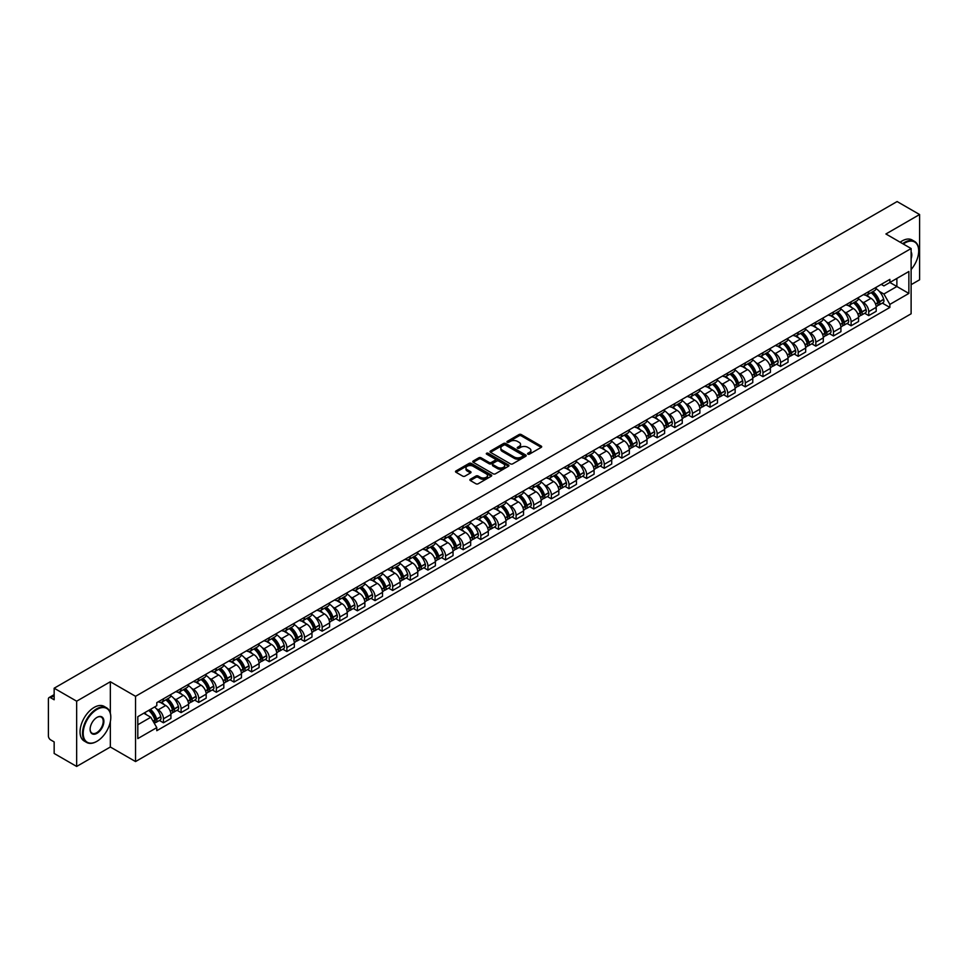 <?xml version="1.0" encoding="UTF-8"?>
<svg xmlns="http://www.w3.org/2000/svg" width="968" height="968" viewBox="0 0 968 968"><rect width="100%" height="100%" fill="white"/><g stroke="black" fill="none" stroke-linecap="round" stroke-linejoin="round"><path stroke-width="1.45" d="M527.887 454.161A1.101 0.629 0 0 0 529.436 454.161L541.221 447.361A1.573 0.907 0 0 0 541.681 446.72A1.573 0.907 0 0 0 541.221 446.079L521.256 434.547A1.573 0.907 0 0 0 519.042 434.547L507.256 441.36A1.101 0.629 0 0 0 508.805 442.255L510.33 441.372A5.022 2.904 0 0 1 517.432 441.372L519.09 442.328A5.022 2.904 0 0 1 520.566 444.385A5.022 2.904 0 0 1 519.09 446.429L517.565 447.313A1.101 0.629 0 0 0 519.126 448.208L520.651 447.325A5.022 2.904 0 0 1 527.741 447.325L529.411 448.293A5.022 2.904 0 0 1 530.887 450.338A5.022 2.904 0 0 1 529.411 452.383L527.887 453.266A1.101 0.629 0 0 0 527.887 454.161L527.887 453.266M470.339 479.257A1.573 0.907 0 0 0 469.879 479.898A1.573 0.907 0 0 0 470.339 480.539L475.941 483.77A1.573 0.907 0 0 0 478.156 483.77L491.248 476.22A1.573 0.907 0 0 0 491.708 475.578A1.573 0.907 0 0 0 491.248 474.937L471.283 463.406A1.573 0.907 0 0 0 469.056 463.406L455.964 470.956A1.573 0.907 0 0 0 455.504 471.597A1.573 0.907 0 0 0 455.964 472.239L462.74 476.147A1.573 0.907 0 0 0 464.955 476.147L470.557 472.916A1.573 0.907 0 0 0 471.017 472.275A1.573 0.907 0 0 0 470.557 471.634L467.205 469.698A4.199 2.42 0 0 1 465.971 467.98A4.199 2.42 0 0 1 468.56 465.741A4.199 2.42 0 0 1 473.134 466.274L486.287 473.86A4.199 2.42 0 0 1 487.509 475.578A4.199 2.42 0 0 1 484.92 477.817A4.199 2.42 0 0 1 480.346 477.284L478.156 476.026A1.573 0.907 0 0 0 475.941 476.026L470.339 479.257L470.339 480.539L475.941 477.333L475.941 476.026M135.544 696.307L110.34 681.75L76.653 701.195L54.16 688.212L897.106 201.55L919.6 214.533L885.914 233.978L911.118 248.534L135.544 696.307L135.544 761.562L911.118 313.789L911.118 248.534M510.439 463.853A1.573 0.907 0 0 0 512.665 463.853L525.745 456.291A1.573 0.907 0 0 0 526.205 455.65A1.573 0.907 0 0 0 525.745 455.008L505.78 443.489A1.573 0.907 0 0 0 503.566 443.489L490.474 451.04A1.573 0.907 0 0 0 490.014 451.681A1.573 0.907 0 0 0 490.474 452.322L510.439 463.853M487.086 454.403A1.101 0.629 0 0 1 488.199 454.561L508.478 466.261L495.41 473.812A1.573 0.907 0 0 1 493.184 473.812L473.219 462.281L478.821 459.074L478.821 457.767L473.219 460.998A1.573 0.907 0 0 0 472.759 461.639A1.573 0.907 0 0 0 473.219 462.281L473.219 460.998M478.821 459.074A1.573 0.907 0 0 1 481.036 459.074L481.036 457.767A1.573 0.907 0 0 0 478.821 457.767M481.036 457.767L489.142 462.438A1.573 0.907 0 0 0 491.357 462.438L495.071 460.296A1.573 0.907 0 0 0 495.531 459.655A1.573 0.907 0 0 0 495.071 459.014L486.638 454.149A1.101 0.629 0 0 1 488.199 453.254L508.502 464.979A1.573 0.907 0 0 1 508.962 465.608A1.573 0.907 0 0 1 508.502 466.249L508.502 464.979M76.653 701.195L76.653 766.45L54.16 753.467L54.16 741.924L50.663 739.891A3.194 1.851 -120 0 1 48.4 735.982L48.4 699.041A3.194 1.851 -120 0 1 49.065 697.577L54.16 694.637M911.118 284.677L919.6 279.788L919.6 214.533M76.653 766.45L110.34 747.006L135.544 761.562M54.16 688.212L54.16 699.767L50.663 697.746A3.194 1.851 -120 0 0 49.065 697.577M868.744 291.598A7.357 4.247 60 0 1 867.219 294.901L874.673 290.594A7.357 4.247 -120 0 0 876.197 287.29M861.653 301.544L863.541 302.621A7.357 4.247 60 0 1 868.744 311.635L876.197 307.328A7.357 4.247 -120 0 0 870.994 298.313L865.658 295.24M876.197 307.328L876.197 311.309L868.744 315.616L864.69 313.281M867.219 294.901A7.357 4.247 60 0 1 863.601 294.562M868.744 311.635L868.744 315.616M851.102 301.774A7.357 4.247 60 0 1 849.589 305.077L857.043 300.77A7.357 4.247 -120 0 0 858.568 297.466M847.06 323.457L851.102 325.793L858.568 321.485L858.568 317.504A7.357 4.247 -120 0 0 853.365 308.502L848.029 305.416M849.589 305.077A7.357 4.247 60 0 1 845.959 304.751M844.023 311.72L845.911 312.809A7.357 4.247 60 0 1 851.102 321.812L851.102 325.793M833.472 311.95A7.357 4.247 60 0 1 831.948 315.253L839.413 310.946A7.357 4.247 -120 0 0 840.938 307.655M829.431 333.633L833.472 335.969L840.938 331.661L840.938 327.68A7.357 4.247 -120 0 0 835.735 318.678L830.399 315.592M831.948 315.253A7.357 4.247 60 0 1 828.33 314.927M826.394 321.896L828.281 322.985A7.357 4.247 60 0 1 833.472 331.988L833.472 335.969M815.842 322.138A7.357 4.247 60 0 1 814.318 325.442L821.784 321.134A7.357 4.247 -120 0 0 823.296 317.831M811.801 343.809L815.842 346.145L823.308 341.837L823.308 337.868A7.357 4.247 -120 0 0 818.105 328.854L812.769 325.78M814.318 325.442A7.357 4.247 60 0 1 810.7 325.103M808.764 332.072L810.639 333.161A7.357 4.247 60 0 1 815.842 342.164L815.842 346.145M798.213 332.314A7.357 4.247 60 0 1 796.688 335.618L804.142 331.31A7.357 4.247 -120 0 0 805.666 328.007M794.171 353.998L798.213 356.333L805.666 352.025L805.666 348.044A7.357 4.247 -120 0 0 800.475 339.042L795.127 335.956M796.688 335.618A7.357 4.247 60 0 1 793.07 335.279M791.134 342.261L793.01 343.35A7.357 4.247 60 0 1 798.213 352.352L798.213 356.333M780.583 342.49A7.357 4.247 60 0 1 779.058 345.794L786.512 341.486A7.357 4.247 -120 0 0 788.037 338.183M776.53 364.174L780.583 366.509L788.037 362.201L788.037 358.221A7.357 4.247 -120 0 0 782.834 349.218L777.498 346.133M779.058 345.794A7.357 4.247 60 0 1 775.441 345.467M773.505 352.437L775.38 353.526A7.357 4.247 60 0 1 780.583 362.528L780.583 366.509M762.941 352.679A7.357 4.247 60 0 1 761.429 355.97L768.882 351.674A7.357 4.247 -120 0 0 770.407 348.371M758.9 374.35L762.941 376.685L770.407 372.377L770.407 368.397A7.357 4.247 -120 0 0 765.204 359.394L759.868 356.309M761.429 355.97A7.357 4.247 60 0 1 757.799 355.643M755.863 362.613L757.75 363.702A7.357 4.247 60 0 1 762.941 372.704L762.941 376.685M745.312 362.855A7.357 4.247 60 0 1 743.787 366.158L751.253 361.851A7.357 4.247 -120 0 0 752.777 358.547M741.27 384.538L745.312 386.873L752.777 382.566L752.777 378.585A7.357 4.247 -120 0 0 747.574 369.57L742.238 366.497M743.787 366.158A7.357 4.247 60 0 1 740.169 365.819M738.233 372.801L740.121 373.878A7.357 4.247 60 0 1 745.312 382.892L745.312 386.873M727.682 373.031A7.357 4.247 60 0 1 726.157 376.334L733.623 372.027A7.357 4.247 -120 0 0 735.148 368.723M723.64 394.714L727.682 397.049L735.148 392.742L735.148 388.761A7.357 4.247 -120 0 0 729.945 379.759L724.609 376.673M726.157 376.334A7.357 4.247 60 0 1 722.539 376.007M720.603 382.977L722.479 384.066A7.357 4.247 60 0 1 727.682 393.069L727.682 397.049M710.052 383.219A7.357 4.247 60 0 1 708.528 386.51L715.993 382.203A7.357 4.247 -120 0 0 717.506 378.911M706.011 404.89L710.052 407.226L717.506 402.918L717.506 398.937A7.357 4.247 -120 0 0 712.315 389.935L706.967 386.849M708.528 386.51A7.357 4.247 60 0 1 704.91 386.184M702.974 393.153L704.849 394.242A7.357 4.247 60 0 1 710.052 403.245L710.052 407.226M692.423 393.395A7.357 4.247 60 0 1 690.898 396.699L698.351 392.391A7.357 4.247 -120 0 0 699.876 389.088M688.369 415.066L692.423 417.414L699.876 413.106L699.876 409.125A7.357 4.247 -120 0 0 694.685 400.111L689.337 397.037M690.898 396.699A7.357 4.247 60 0 1 687.28 396.36M685.344 403.341L687.22 404.418A7.357 4.247 60 0 1 692.423 413.433L692.423 417.414M674.781 403.571A7.357 4.247 60 0 1 673.268 406.875L680.722 402.567A7.357 4.247 -120 0 0 682.246 399.264M670.739 425.254L674.793 427.59L682.246 423.282L682.246 419.301A7.357 4.247 -120 0 0 677.043 410.299L671.707 407.213M673.268 406.875A7.357 4.247 60 0 1 669.65 406.548M667.702 413.517L669.59 414.606A7.357 4.247 60 0 1 674.793 423.609L674.793 427.59M657.151 413.747A7.357 4.247 60 0 1 655.626 417.051L663.092 412.743A7.357 4.247 -120 0 0 664.617 409.452M653.11 435.431L657.151 437.766L664.617 433.458L664.617 429.477A7.357 4.247 -120 0 0 659.414 420.475L654.078 417.389M655.626 417.051A7.357 4.247 60 0 1 652.009 416.724M650.072 423.694L651.96 424.783A7.357 4.247 60 0 1 657.151 433.785L657.151 437.766M639.521 423.936A7.357 4.247 60 0 1 637.997 427.239L645.462 422.931A7.357 4.247 -120 0 0 646.987 419.628M635.48 445.607L639.521 447.942L646.987 443.634L646.987 439.666A7.357 4.247 -120 0 0 641.784 430.651L636.448 427.578M637.997 427.239A7.357 4.247 60 0 1 634.379 426.9M632.443 433.87L634.318 434.959A7.357 4.247 60 0 1 639.521 443.961L639.521 447.942M621.892 434.112A7.357 4.247 60 0 1 620.367 437.415L627.833 433.107A7.357 4.247 -120 0 0 629.345 429.804M617.85 455.795L621.892 458.13L629.345 453.823L629.345 449.842A7.357 4.247 -120 0 0 624.154 440.839L618.818 437.754M620.367 437.415A7.357 4.247 60 0 1 616.749 437.076M614.813 444.058L616.689 445.147A7.357 4.247 60 0 1 621.892 454.149L621.892 458.13M604.262 444.288A7.357 4.247 60 0 1 602.737 447.591L610.191 443.284A7.357 4.247 -120 0 0 611.716 439.98M600.208 465.971L604.262 468.306L611.716 463.999L611.716 460.018A7.357 4.247 -120 0 0 606.525 451.015L601.176 447.93M602.737 447.591A7.357 4.247 60 0 1 599.119 447.264M597.183 454.234L599.059 455.323A7.357 4.247 60 0 1 604.262 464.325L604.262 468.306M586.632 454.476A7.357 4.247 60 0 1 585.108 457.767L592.561 453.472A7.357 4.247 -120 0 0 594.086 450.168M582.579 476.147L586.632 478.482L594.086 474.175L594.086 470.194A7.357 4.247 -120 0 0 588.883 461.191L583.547 458.106M585.108 457.767A7.357 4.247 60 0 1 581.49 457.44M579.542 464.41L581.429 465.499A7.357 4.247 60 0 1 586.632 474.501L586.632 478.482M568.99 464.652A7.357 4.247 60 0 1 567.478 467.955L574.931 463.648A7.357 4.247 -120 0 0 576.456 460.344M564.949 486.335L568.99 488.671L576.456 484.363L576.456 480.382A7.357 4.247 -120 0 0 571.253 471.368L565.917 468.294M567.478 467.955A7.357 4.247 60 0 1 563.848 467.617M561.912 474.598L563.799 475.675A7.357 4.247 60 0 1 568.99 484.69L568.99 488.671M551.361 474.828A7.357 4.247 60 0 1 549.836 478.131L557.302 473.824A7.357 4.247 -120 0 0 558.826 470.521M547.319 496.511L551.361 498.847L558.826 494.539L558.826 490.558A7.357 4.247 -120 0 0 553.623 481.556L548.287 478.47M549.836 478.131A7.357 4.247 60 0 1 546.218 477.805M544.282 484.774L546.17 485.863A7.357 4.247 60 0 1 551.361 494.866L551.361 498.847M533.731 485.016A7.357 4.247 60 0 1 532.206 488.308L539.672 484A7.357 4.247 -120 0 0 541.185 480.709M529.69 506.688L533.731 509.023L541.197 504.715L541.197 500.734A7.357 4.247 -120 0 0 535.994 491.732L530.658 488.646M532.206 488.308A7.357 4.247 60 0 1 528.589 487.981M526.653 494.95L528.528 496.039A7.357 4.247 60 0 1 533.731 505.042L533.731 509.023M516.101 495.192A7.357 4.247 60 0 1 514.577 498.496L522.03 494.188A7.357 4.247 -120 0 0 523.555 490.885M512.06 516.864L516.101 519.211L523.555 514.903L523.555 510.922A7.357 4.247 -120 0 0 518.364 501.908L513.016 498.835M514.577 498.496A7.357 4.247 60 0 1 510.959 498.157M509.023 505.139L510.898 506.216A7.357 4.247 60 0 1 516.101 515.23L516.101 519.211M498.472 505.369A7.357 4.247 60 0 1 496.947 508.672L504.401 504.364A7.357 4.247 -120 0 0 505.925 501.061M494.418 527.052L498.472 529.387L505.925 525.079L505.925 521.099A7.357 4.247 -120 0 0 500.722 512.096L495.386 509.011M496.947 508.672A7.357 4.247 60 0 1 493.329 508.345M491.393 515.315L493.269 516.404A7.357 4.247 60 0 1 498.472 525.406L498.472 529.387M480.83 515.545A7.357 4.247 60 0 1 479.317 518.848L486.771 514.54A7.357 4.247 -120 0 0 488.296 511.249M476.788 537.228L480.83 539.563L488.296 535.256L488.296 531.275A7.357 4.247 -120 0 0 483.092 522.272L477.756 519.187M479.317 518.848A7.357 4.247 60 0 1 475.687 518.521M473.751 525.491L475.639 526.58A7.357 4.247 60 0 1 480.83 535.582L480.83 539.563M463.2 525.733A7.357 4.247 60 0 1 461.675 529.036L469.141 524.729A7.357 4.247 -120 0 0 470.666 521.425M459.159 547.404L463.2 549.739L470.666 545.432L470.666 541.451A7.357 4.247 -120 0 0 465.463 532.448L460.127 529.375M461.675 529.036A7.357 4.247 60 0 1 458.058 528.697M456.122 535.667L458.009 536.756A7.357 4.247 60 0 1 463.2 545.758L463.2 549.739M445.57 535.909A7.357 4.247 60 0 1 444.046 539.212L451.511 534.905A7.357 4.247 -120 0 0 453.036 531.601M441.529 557.592L445.57 559.928L453.036 555.62L453.036 551.639A7.357 4.247 -120 0 0 447.833 542.637L442.497 539.551M444.046 539.212A7.357 4.247 60 0 1 440.428 538.874M438.492 545.855L440.367 546.944A7.357 4.247 60 0 1 445.57 555.947L445.57 559.928M427.941 546.085A7.357 4.247 60 0 1 426.416 549.388L433.882 545.081A7.357 4.247 -120 0 0 435.394 541.778M423.899 567.768L427.941 570.104L435.394 565.796L435.394 561.815A7.357 4.247 -120 0 0 430.203 552.813L424.855 549.727M426.416 549.388A7.357 4.247 60 0 1 422.798 549.062M420.862 556.031L422.738 557.12A7.357 4.247 60 0 1 427.941 566.123L427.941 570.104M410.311 556.273A7.357 4.247 60 0 1 408.786 559.564L416.24 555.269A7.357 4.247 -120 0 0 417.765 551.966M406.257 577.944L410.311 580.28L417.765 575.972L417.765 571.991A7.357 4.247 -120 0 0 412.574 562.989L407.226 559.903M408.786 559.564A7.357 4.247 60 0 1 405.168 559.238M403.233 566.207L405.108 567.296A7.357 4.247 60 0 1 410.311 576.299L410.311 580.28M392.669 566.449A7.357 4.247 60 0 1 391.157 569.753L398.61 565.445A7.357 4.247 -120 0 0 400.135 562.142M388.628 588.133L392.681 590.468L400.135 586.16L400.135 582.179A7.357 4.247 -120 0 0 394.932 573.165L389.596 570.091M391.157 569.753A7.357 4.247 60 0 1 387.539 569.414M385.591 576.396L387.478 577.472A7.357 4.247 60 0 1 392.681 586.487L392.681 590.468M375.039 576.625A7.357 4.247 60 0 1 373.515 579.929L380.981 575.621A7.357 4.247 -120 0 0 382.505 572.318M370.998 598.309L375.039 600.644L382.505 596.336L382.505 592.356A7.357 4.247 -120 0 0 377.302 583.353L371.966 580.268M373.515 579.929A7.357 4.247 60 0 1 369.897 579.602M367.961 586.572L369.849 587.661A7.357 4.247 60 0 1 375.039 596.663L375.039 600.644M357.41 586.814A7.357 4.247 60 0 1 355.885 590.105L363.351 585.797A7.357 4.247 -120 0 0 364.875 582.506M353.368 608.485L357.41 610.82L364.875 606.512L364.875 602.532A7.357 4.247 -120 0 0 359.673 593.529L354.336 590.444M355.885 590.105A7.357 4.247 60 0 1 352.267 589.778M350.331 596.748L352.207 597.837A7.357 4.247 60 0 1 357.41 606.839L357.41 610.82M339.78 596.99A7.357 4.247 60 0 1 338.255 600.293L345.721 595.986A7.357 4.247 -120 0 0 347.234 592.682M335.739 618.661L339.78 621.008L347.234 616.701L347.234 612.72A7.357 4.247 -120 0 0 342.043 603.705L336.707 600.632M338.255 600.293A7.357 4.247 60 0 1 334.638 599.954M332.702 606.936L334.577 608.013A7.357 4.247 60 0 1 339.78 617.027L339.78 621.008M322.15 607.166A7.357 4.247 60 0 1 320.626 610.469L328.079 606.162A7.357 4.247 -120 0 0 329.604 602.858M318.097 628.849L322.15 631.184L329.604 626.877L329.604 622.896A7.357 4.247 -120 0 0 324.413 613.894L319.065 610.808M320.626 610.469A7.357 4.247 60 0 1 317.008 610.142M315.072 617.112L316.947 618.201A7.357 4.247 60 0 1 322.15 627.203L322.15 631.184M304.521 617.342A7.357 4.247 60 0 1 302.996 620.645L310.45 616.338A7.357 4.247 -120 0 0 311.974 613.046M300.467 639.025L304.521 641.36L311.974 637.053L311.974 633.072A7.357 4.247 -120 0 0 306.771 624.07L301.435 620.984M302.996 620.645A7.357 4.247 60 0 1 299.378 620.319M297.43 627.288L299.318 628.377A7.357 4.247 60 0 1 304.521 637.38L304.521 641.36M286.879 627.53A7.357 4.247 60 0 1 285.366 630.833L292.82 626.526A7.357 4.247 -120 0 0 294.345 623.223M282.837 649.201L286.879 651.537L294.345 647.229L294.345 643.248A7.357 4.247 -120 0 0 289.142 634.246L283.805 631.16M285.366 630.833A7.357 4.247 60 0 1 281.736 630.495M279.8 637.464L281.688 638.553A7.357 4.247 60 0 1 286.879 647.556L286.879 651.537M269.249 637.706A7.357 4.247 60 0 1 267.725 641.01L275.19 636.702A7.357 4.247 -120 0 0 276.715 633.399M265.208 659.389L269.249 661.725L276.715 657.417L276.715 653.436A7.357 4.247 -120 0 0 271.512 644.434L266.176 641.348M267.725 641.01A7.357 4.247 60 0 1 264.107 640.671M262.171 647.653L264.058 648.729A7.357 4.247 60 0 1 269.249 657.744L269.249 661.725M251.619 647.882A7.357 4.247 60 0 1 250.095 651.186L257.561 646.878A7.357 4.247 -120 0 0 259.073 643.575M247.578 669.566L251.619 671.901L259.085 667.593L259.085 663.612A7.357 4.247 -120 0 0 253.882 654.61L248.546 651.524M250.095 651.186A7.357 4.247 60 0 1 246.477 650.859M244.541 657.829L246.417 658.918A7.357 4.247 60 0 1 251.619 667.92L251.619 671.901M233.99 658.071A7.357 4.247 60 0 1 232.465 661.362L239.919 657.066A7.357 4.247 -120 0 0 241.443 653.763M229.948 679.742L233.99 682.077L241.443 677.769L241.443 673.788A7.357 4.247 -120 0 0 236.252 664.786L230.904 661.701M232.465 661.362A7.357 4.247 60 0 1 228.847 661.035M226.911 668.005L228.787 669.094A7.357 4.247 60 0 1 233.99 678.096L233.99 682.077M216.36 668.247A7.357 4.247 60 0 1 214.835 671.55L222.289 667.242A7.357 4.247 -120 0 0 223.814 663.939M212.307 689.93L216.36 692.265L223.814 687.958L223.814 683.977A7.357 4.247 -120 0 0 218.611 674.962L213.275 671.889M214.835 671.55A7.357 4.247 60 0 1 211.218 671.211M209.282 678.193L211.157 679.27A7.357 4.247 60 0 1 216.36 688.284L216.36 692.265M198.718 678.423A7.357 4.247 60 0 1 197.206 681.726L204.659 677.418A7.357 4.247 -120 0 0 206.184 674.115M194.677 700.106L198.718 702.441L206.184 698.134L206.184 694.153A7.357 4.247 -120 0 0 200.981 685.15L195.645 682.065M197.206 681.726A7.357 4.247 60 0 1 193.576 681.399M191.64 688.369L193.527 689.458A7.357 4.247 60 0 1 198.718 698.46L198.718 702.441M181.089 688.611A7.357 4.247 60 0 1 179.564 691.902L187.03 687.595A7.357 4.247 -120 0 0 188.554 684.303M177.047 710.282L181.089 712.617L188.554 708.31L188.554 704.329A7.357 4.247 -120 0 0 183.351 695.326L178.015 692.241M179.564 691.902A7.357 4.247 60 0 1 175.946 691.575M174.01 698.545L175.898 699.634A7.357 4.247 60 0 1 181.089 708.636L181.089 712.617M163.459 698.787A7.357 4.247 60 0 1 161.934 702.09L169.4 697.783A7.357 4.247 -120 0 0 170.925 694.48M159.417 720.458L163.459 722.793L170.925 718.498L170.925 714.517A7.357 4.247 -120 0 0 165.722 705.503L160.386 702.429M161.934 702.09A7.357 4.247 60 0 1 158.316 701.752M156.38 708.733L158.256 709.81A7.357 4.247 60 0 1 163.459 718.825L163.459 722.793M881.231 284.386L883.881 285.923L908.867 271.5L896.876 278.421L896.876 286.504L883.881 294.006L879.295 291.356M137.807 724.754L150.802 717.252L156.792 727.634L137.807 738.596L137.807 716.671L156.792 705.708L156.792 702.635L889.87 279.389L889.87 282.462L908.867 293.425L889.87 304.388L883.881 294.006M908.867 271.5L908.867 293.425M156.792 727.634L156.792 730.695L889.87 307.449L889.87 304.388M110.34 681.75L110.34 713.162M110.34 721.692L110.34 747.006M150.802 717.252L143.796 713.21M882.32 303.093L889.87 307.449M528.322 454.319L529.411 453.689A5.022 2.904 0 0 0 530.887 451.645L530.887 450.338M520.566 444.385L520.566 445.691A5.022 2.904 0 0 1 519.09 447.736L518.001 448.365M541.209 447.373L521.256 435.854A1.573 0.907 0 0 0 519.042 435.854L507.692 442.4M525.745 455.008L525.745 456.291L505.78 444.784A1.573 0.907 0 0 0 503.566 444.784L490.486 452.334M522.974 456.097A1.101 0.629 0 0 0 522.974 455.202L505.453 445.086A1.101 0.629 0 0 0 503.892 445.086L502.283 446.018A5.022 2.904 0 0 0 500.819 448.063A5.022 2.904 0 0 0 502.283 450.108L514.262 457.029A5.022 2.904 0 0 0 521.365 457.029L522.974 456.097L522.974 457.404A1.101 0.629 0 0 0 523.301 456.956L523.301 455.65M500.819 448.063L500.819 449.37A5.022 2.904 0 0 0 502.283 451.415L502.283 450.108M522.974 457.404L521.365 458.336A5.022 2.904 0 0 1 514.262 458.336L502.283 451.415M481.036 459.074L489.142 463.745A1.573 0.907 0 0 0 491.357 463.745L495.071 461.603A1.573 0.907 0 0 0 495.531 460.962L495.531 459.655M497.54 467.29A4.199 2.42 0 0 0 502.114 467.822A4.199 2.42 0 0 0 504.703 465.584A4.199 2.42 0 0 0 503.481 463.866L498.847 461.191A1.573 0.907 0 0 0 496.632 461.191L492.906 463.345A1.573 0.907 0 0 0 492.446 463.974A1.573 0.907 0 0 0 492.906 464.616L497.54 467.29L497.54 468.597A4.199 2.42 0 0 0 502.114 469.129A4.199 2.42 0 0 0 504.703 466.891L504.703 465.584M492.446 463.974L492.446 465.281A1.573 0.907 0 0 0 492.906 465.923L492.906 464.616M497.54 468.597L492.906 465.923M487.509 475.578L487.509 476.873A4.199 2.42 0 0 1 484.92 479.112A4.199 2.42 0 0 1 480.346 478.591L478.156 477.333A1.573 0.907 0 0 0 475.941 477.333M465.971 467.98L465.971 469.286A4.199 2.42 0 0 0 467.205 471.005L467.205 469.698M470.533 472.928L467.205 471.005M491.224 476.232L471.283 464.713A1.573 0.907 0 0 0 469.056 464.713L455.988 472.251L455.964 470.956M871.515 292.421A10.067 5.808 60 0 1 871.563 292.445A10.067 5.808 60 0 1 878.194 301.484L878.254 301.689A1.96 1.125 60 0 1 877.94 303.226A1.96 1.125 60 0 1 877.891 303.25M871.079 292.675A12.148 7.018 60 0 1 877.746 302.694L877.807 302.899A4.041 2.335 60 0 1 877.165 306.07L876.173 306.65M877.855 305.174A4.041 2.335 -120 0 0 878.98 305.029A4.041 2.335 -120 0 0 879.622 301.859L879.561 301.653A12.148 7.018 -120 0 0 872.882 291.622M876.04 288.585A12.148 7.018 60 0 1 883.687 299.269L883.748 299.475A4.041 2.335 60 0 1 883.106 302.645L878.98 305.029M866.929 295.034A12.148 7.018 60 0 1 869.47 297.43M875.375 297.454L876.923 298.35M853.885 302.597A10.067 5.808 60 0 1 853.933 302.621A10.067 5.808 60 0 1 860.564 311.66L860.612 311.865A1.96 1.125 60 0 1 860.31 313.402A1.96 1.125 60 0 1 860.262 313.426M853.437 302.851A12.148 7.018 60 0 1 860.116 312.87L860.177 313.087A4.041 2.335 60 0 1 859.536 316.246L858.531 316.826M860.225 315.362A4.041 2.335 -120 0 0 861.351 315.205A4.041 2.335 -120 0 0 861.98 312.035L861.931 311.829A12.148 7.018 -120 0 0 855.252 301.81M858.41 298.761A12.148 7.018 60 0 1 866.045 309.445L866.106 309.651A4.041 2.335 60 0 1 865.477 312.821L861.351 315.205M849.299 305.222A12.148 7.018 60 0 1 851.84 307.618M857.745 307.63L859.294 308.526M836.255 312.773A10.067 5.808 60 0 1 836.304 312.809A10.067 5.808 60 0 1 842.922 321.836L842.983 322.054A1.96 1.125 60 0 1 842.68 323.59A1.96 1.125 60 0 1 842.632 323.614M835.808 313.027A12.148 7.018 60 0 1 842.487 323.058L842.547 323.264A4.041 2.335 60 0 1 841.906 326.434L840.902 327.015M842.596 325.538A4.041 2.335 -120 0 0 843.721 325.381A4.041 2.335 -120 0 0 844.35 322.223L844.29 322.005A12.148 7.018 -120 0 0 837.622 311.986M840.781 308.937A12.148 7.018 60 0 1 848.416 319.621L848.476 319.839A4.041 2.335 60 0 1 847.835 323.01L843.721 325.381M831.669 315.399A12.148 7.018 60 0 1 834.198 317.794M840.103 317.806L841.652 318.702M818.613 322.961A10.067 5.808 60 0 1 818.674 322.985A10.067 5.808 60 0 1 825.293 332.024L825.353 332.23A1.96 1.125 60 0 1 825.038 333.766A1.96 1.125 60 0 1 825.002 333.791M818.178 323.215A12.148 7.018 60 0 1 824.857 333.234L824.918 333.44A4.041 2.335 60 0 1 824.276 336.61L823.272 337.191M824.966 335.714A4.041 2.335 -120 0 0 826.079 335.569A4.041 2.335 -120 0 0 826.72 332.399L826.66 332.193A12.148 7.018 -120 0 0 819.981 322.162M823.151 319.125A12.148 7.018 60 0 1 830.786 329.81L830.846 330.015A4.041 2.335 60 0 1 830.205 333.186L826.079 335.569M814.04 325.575A12.148 7.018 60 0 1 816.568 327.971M822.473 327.995L824.022 328.878M800.984 333.137A10.067 5.808 60 0 1 801.032 333.161A10.067 5.808 60 0 1 807.663 342.2L807.723 342.406A1.96 1.125 60 0 1 807.409 343.942A1.96 1.125 60 0 1 807.372 343.967M800.548 333.391A12.148 7.018 60 0 1 807.215 343.41L807.276 343.616A4.041 2.335 60 0 1 806.646 346.786L805.642 347.367M807.336 345.903A4.041 2.335 -120 0 0 808.449 345.745A4.041 2.335 -120 0 0 809.091 342.575L809.03 342.369A12.148 7.018 -120 0 0 802.351 332.351M805.521 329.301A12.148 7.018 60 0 1 813.156 339.986L813.217 340.191A4.041 2.335 60 0 1 812.575 343.362L808.449 345.745M796.398 335.763A12.148 7.018 60 0 1 798.939 338.147M804.844 338.171L806.392 339.066M783.354 343.313A10.067 5.808 60 0 1 783.402 343.35A10.067 5.808 60 0 1 790.033 352.376L790.094 352.594A1.96 1.125 60 0 1 789.779 354.131A1.96 1.125 60 0 1 789.731 354.155M782.918 343.567A12.148 7.018 60 0 1 789.585 353.586L789.646 353.804A4.041 2.335 60 0 1 789.017 356.974L788.012 357.555M789.707 356.079A4.041 2.335 -120 0 0 790.82 355.921A4.041 2.335 -120 0 0 791.461 352.751L791.4 352.546A12.148 7.018 -120 0 0 784.721 342.527M787.891 339.478A12.148 7.018 60 0 1 795.527 350.162L795.587 350.38A4.041 2.335 60 0 1 794.946 353.55L790.82 355.921M778.768 345.939A12.148 7.018 60 0 1 781.309 348.335M787.214 348.347L788.763 349.242M911.118 269.527A19.505 11.253 120 0 0 918.692 250.942A19.505 11.253 120 0 0 904.911 242.98A19.505 11.253 120 0 0 903.301 244.009M902.66 243.646A19.977 11.531 -60 0 1 904.572 242.399A19.977 11.531 -60 0 1 914.554 241.407A19.977 11.531 -60 0 1 918.692 250.555A19.977 11.531 -60 0 1 918.692 250.748M911.118 251.874A9.753 5.627 -60 0 1 911.118 258.758M900.18 242.206A19.977 11.531 -60 0 1 902.079 240.959A19.977 11.531 -60 0 1 912.074 239.967L914.554 241.407M96.667 741.464L97.006 741.27A19.505 11.253 120 0 0 110.788 717.385A19.505 11.253 120 0 0 97.006 709.423A19.505 11.253 120 0 0 83.212 733.308A19.505 11.253 120 0 0 97.006 741.27L96.667 741.464A19.977 11.531 -60 0 1 86.672 742.456A19.977 11.531 -60 0 1 83.611 726.436A19.977 11.531 -60 0 1 96.667 708.83A19.977 11.531 -60 0 1 106.649 707.85A19.977 11.531 -60 0 1 110.788 716.998A19.977 11.531 -60 0 1 110.788 717.191M97.006 717.385L97.006 717.385A9.753 5.627 -60 0 1 103.891 721.366A9.753 5.627 -60 0 1 97.006 733.308A9.753 5.627 -60 0 1 90.109 729.327A9.753 5.627 -60 0 1 97.006 717.385L97.006 717.385M90.109 729.122A9.269 5.348 120 0 0 92.02 733.175A9.269 5.348 120 0 0 96.667 732.715A9.269 5.348 120 0 0 102.717 724.548A9.269 5.348 120 0 0 101.301 717.119A9.269 5.348 120 0 0 96.824 717.482M86.672 742.456L84.18 741.016A19.977 11.531 -60 0 1 81.118 725.008A19.977 11.531 -60 0 1 94.174 707.402A19.977 11.531 -60 0 1 104.169 706.41L106.649 707.85M765.724 353.489A10.067 5.808 60 0 1 765.773 353.526A10.067 5.808 60 0 1 772.404 362.564L772.452 362.77A1.96 1.125 60 0 1 772.149 364.307A1.96 1.125 60 0 1 772.101 364.331M765.277 353.744A12.148 7.018 60 0 1 771.956 363.774L772.016 363.98A4.041 2.335 60 0 1 771.375 367.15L770.371 367.731M772.065 366.255A4.041 2.335 -120 0 0 773.19 366.11A4.041 2.335 -120 0 0 773.819 362.939L773.771 362.734A12.148 7.018 -120 0 0 767.092 352.703M770.25 349.654A12.148 7.018 60 0 1 777.897 360.35L777.945 360.556A4.041 2.335 60 0 1 777.316 363.726L773.19 366.11M761.138 356.115A12.148 7.018 60 0 1 763.679 358.511M769.584 358.523L771.133 359.418M748.095 363.678A10.067 5.808 60 0 1 748.143 363.702A10.067 5.808 60 0 1 754.762 372.74L754.822 372.946A1.96 1.125 60 0 1 754.52 374.483A1.96 1.125 60 0 1 754.471 374.507M747.647 363.932A12.148 7.018 60 0 1 754.326 373.95L754.387 374.156A4.041 2.335 60 0 1 753.745 377.326L752.741 377.907M754.435 376.431A4.041 2.335 -120 0 0 755.56 376.286A4.041 2.335 -120 0 0 756.19 373.116L756.129 372.91A12.148 7.018 -120 0 0 749.462 362.879M752.62 359.842A12.148 7.018 60 0 1 760.255 370.526L760.316 370.732A4.041 2.335 60 0 1 759.686 373.902L755.56 376.286M743.509 366.291A12.148 7.018 60 0 1 746.038 368.687M751.955 368.711L753.503 369.607M730.453 373.854A10.067 5.808 60 0 1 730.513 373.878A10.067 5.808 60 0 1 737.132 382.917L737.192 383.122A1.96 1.125 60 0 1 736.89 384.671A1.96 1.125 60 0 1 736.842 384.683M730.017 374.108A12.148 7.018 60 0 1 736.696 384.127L736.757 384.344A4.041 2.335 60 0 1 736.116 387.515L735.111 388.083M736.805 386.619A4.041 2.335 -120 0 0 737.918 386.462A4.041 2.335 -120 0 0 738.56 383.292L738.499 383.086A12.148 7.018 -120 0 0 731.82 373.067M734.99 370.018A12.148 7.018 60 0 1 742.625 380.702L742.686 380.92A4.041 2.335 60 0 1 742.045 384.078L737.918 386.462M725.879 376.479A12.148 7.018 60 0 1 728.408 378.875M734.313 378.887L735.861 379.783M712.823 384.03A10.067 5.808 60 0 1 712.871 384.066A10.067 5.808 60 0 1 719.502 393.105L719.563 393.31A1.96 1.125 60 0 1 719.248 394.847A1.96 1.125 60 0 1 719.212 394.871M712.387 384.284A12.148 7.018 60 0 1 719.067 394.315L719.115 394.521A4.041 2.335 60 0 1 718.486 397.691L717.482 398.271M719.176 396.795A4.041 2.335 -120 0 0 720.289 396.65A4.041 2.335 -120 0 0 720.93 393.48L720.87 393.262A12.148 7.018 -120 0 0 714.19 383.243M717.361 380.194A12.148 7.018 60 0 1 724.996 390.89L725.056 391.096A4.041 2.335 60 0 1 724.415 394.266L720.289 396.65M708.237 386.656A12.148 7.018 60 0 1 710.778 389.051M716.683 389.063L718.232 389.959M695.193 394.218A10.067 5.808 60 0 1 695.242 394.242A10.067 5.808 60 0 1 701.873 403.281L701.933 403.487A1.96 1.125 60 0 1 701.619 405.023A1.96 1.125 60 0 1 701.582 405.048M694.758 394.472A12.148 7.018 60 0 1 701.425 404.491L701.485 404.697A4.041 2.335 60 0 1 700.856 407.867L699.852 408.448M701.546 406.971A4.041 2.335 -120 0 0 702.659 406.826A4.041 2.335 -120 0 0 703.3 403.656L703.24 403.45A12.148 7.018 -120 0 0 696.561 393.419M699.731 390.382A12.148 7.018 60 0 1 707.366 401.067L707.426 401.272A4.041 2.335 60 0 1 706.785 404.442L702.659 406.826M690.607 396.832A12.148 7.018 60 0 1 693.149 399.227M699.053 399.252L700.602 400.147M677.564 404.394A10.067 5.808 60 0 1 677.612 404.418A10.067 5.808 60 0 1 684.243 413.457L684.303 413.663A1.96 1.125 60 0 1 683.989 415.199A1.96 1.125 60 0 1 683.94 415.224M677.116 404.648A12.148 7.018 60 0 1 683.795 414.667L683.856 414.885A4.041 2.335 60 0 1 683.214 418.043L682.21 418.624M683.904 417.16A4.041 2.335 -120 0 0 685.029 417.002A4.041 2.335 -120 0 0 685.671 413.832L685.61 413.626A12.148 7.018 -120 0 0 678.931 403.608M682.089 400.558A12.148 7.018 60 0 1 689.736 411.243L689.785 411.448A4.041 2.335 60 0 1 689.155 414.619L685.029 417.002M672.978 407.02A12.148 7.018 60 0 1 675.519 409.416M681.424 409.428L682.972 410.323M659.934 414.57A10.067 5.808 60 0 1 659.982 414.606A10.067 5.808 60 0 1 666.601 423.633L666.662 423.851A1.96 1.125 60 0 1 666.359 425.388A1.96 1.125 60 0 1 666.311 425.412M659.486 414.824A12.148 7.018 60 0 1 666.165 424.855L666.226 425.061A4.041 2.335 60 0 1 665.585 428.231L664.58 428.812M666.274 427.336A4.041 2.335 -120 0 0 667.4 427.178A4.041 2.335 -120 0 0 668.029 424.02L667.968 423.803A12.148 7.018 -120 0 0 661.301 413.784M664.459 410.734A12.148 7.018 60 0 1 672.095 421.419L672.155 421.637A4.041 2.335 60 0 1 671.526 424.807L667.4 427.178M655.348 417.196A12.148 7.018 60 0 1 657.877 419.592M663.794 419.604L665.343 420.499M642.292 424.758A10.067 5.808 60 0 1 642.353 424.783A10.067 5.808 60 0 1 648.971 433.821L649.032 434.027A1.96 1.125 60 0 1 648.729 435.564A1.96 1.125 60 0 1 648.681 435.588M641.857 425.012A12.148 7.018 60 0 1 648.536 435.031L648.596 435.237A4.041 2.335 60 0 1 647.955 438.407L646.951 438.988M648.645 437.512A4.041 2.335 -120 0 0 649.758 437.367A4.041 2.335 -120 0 0 650.399 434.196L650.339 433.991A12.148 7.018 -120 0 0 643.672 423.96M646.83 420.923A12.148 7.018 60 0 1 654.465 431.607L654.525 431.813A4.041 2.335 60 0 1 653.884 434.983L649.758 437.367M637.718 427.372A12.148 7.018 60 0 1 640.247 429.768M646.152 429.792L647.701 430.675M624.663 434.934A10.067 5.808 60 0 1 624.711 434.959A10.067 5.808 60 0 1 631.342 443.997L631.402 444.203A1.96 1.125 60 0 1 631.088 445.74A1.96 1.125 60 0 1 631.051 445.764M624.227 435.189A12.148 7.018 60 0 1 630.906 445.207L630.967 445.413A4.041 2.335 60 0 1 630.325 448.583L629.321 449.164M631.015 447.7A4.041 2.335 -120 0 0 632.128 447.543A4.041 2.335 -120 0 0 632.769 444.373L632.709 444.167A12.148 7.018 -120 0 0 626.03 434.148M629.2 431.099A12.148 7.018 60 0 1 636.835 441.783L636.896 441.989A4.041 2.335 60 0 1 636.254 445.159L632.128 447.543M620.077 437.56A12.148 7.018 60 0 1 622.618 439.944M628.522 439.968L630.071 440.863M607.033 445.111A10.067 5.808 60 0 1 607.081 445.147A10.067 5.808 60 0 1 613.712 454.173L613.773 454.391A1.96 1.125 60 0 1 613.458 455.928A1.96 1.125 60 0 1 613.422 455.952M606.597 445.365A12.148 7.018 60 0 1 613.264 455.384L613.325 455.601A4.041 2.335 60 0 1 612.696 458.771L611.691 459.352M613.385 457.876A4.041 2.335 -120 0 0 614.499 457.719A4.041 2.335 -120 0 0 615.14 454.549L615.079 454.343A12.148 7.018 -120 0 0 608.4 444.324M611.57 441.275A12.148 7.018 60 0 1 619.205 451.959L619.266 452.177A4.041 2.335 60 0 1 618.625 455.347L614.499 457.719M602.447 447.736A12.148 7.018 60 0 1 604.988 450.132M610.893 450.144L612.441 451.04M589.403 455.287A10.067 5.808 60 0 1 589.452 455.323A10.067 5.808 60 0 1 596.082 464.362L596.143 464.567A1.96 1.125 60 0 1 595.828 466.104A1.96 1.125 60 0 1 595.78 466.128M588.967 455.541A12.148 7.018 60 0 1 595.635 465.572L595.695 465.777A4.041 2.335 60 0 1 595.054 468.948L594.062 469.528M595.756 468.052A4.041 2.335 -120 0 0 596.869 467.907A4.041 2.335 -120 0 0 597.51 464.737L597.45 464.519A12.148 7.018 -120 0 0 590.77 454.5M593.928 451.451A12.148 7.018 60 0 1 601.576 462.147L601.636 462.353A4.041 2.335 60 0 1 600.995 465.523L596.869 467.907M584.817 457.912A12.148 7.018 60 0 1 587.358 460.308M593.263 460.32L594.812 461.216M571.773 465.475A10.067 5.808 60 0 1 571.822 465.499A10.067 5.808 60 0 1 578.453 474.538L578.501 474.744A1.96 1.125 60 0 1 578.198 476.28A1.96 1.125 60 0 1 578.15 476.304M571.326 465.729A12.148 7.018 60 0 1 578.005 475.748L578.065 475.954A4.041 2.335 60 0 1 577.424 479.124L576.42 479.704M578.114 478.228A4.041 2.335 -120 0 0 579.239 478.083A4.041 2.335 -120 0 0 579.868 474.913L579.82 474.707A12.148 7.018 -120 0 0 573.141 464.676M576.299 461.639A12.148 7.018 60 0 1 583.934 472.324L583.994 472.529A4.041 2.335 60 0 1 583.365 475.699L579.239 478.083M567.188 468.089A12.148 7.018 60 0 1 569.729 470.484M575.633 470.509L577.182 471.404M554.144 475.651A10.067 5.808 60 0 1 554.192 475.675A10.067 5.808 60 0 1 560.811 484.714L560.871 484.92A1.96 1.125 60 0 1 560.569 486.468A1.96 1.125 60 0 1 560.52 486.481M553.696 475.905A12.148 7.018 60 0 1 560.375 485.924L560.436 486.142A4.041 2.335 60 0 1 559.794 489.312L558.79 489.881M560.484 488.416A4.041 2.335 -120 0 0 561.609 488.259A4.041 2.335 -120 0 0 562.239 485.089L562.178 484.883A12.148 7.018 -120 0 0 555.511 474.864M558.669 471.815A12.148 7.018 60 0 1 566.304 482.5L566.365 482.717A4.041 2.335 60 0 1 565.723 485.875L561.609 488.259M549.558 478.277A12.148 7.018 60 0 1 552.087 480.673M557.991 480.685L559.54 481.58M536.502 485.827A10.067 5.808 60 0 1 536.562 485.863A10.067 5.808 60 0 1 543.181 494.902L543.242 495.108A1.96 1.125 60 0 1 542.927 496.644A1.96 1.125 60 0 1 542.891 496.669M536.066 486.081A12.148 7.018 60 0 1 542.745 496.112L542.806 496.318A4.041 2.335 60 0 1 542.165 499.488L541.16 500.069M542.854 498.593A4.041 2.335 -120 0 0 543.968 498.447A4.041 2.335 -120 0 0 544.609 495.277L544.548 495.059A12.148 7.018 -120 0 0 537.869 485.041M541.039 481.991A12.148 7.018 60 0 1 548.674 492.688L548.735 492.894A4.041 2.335 60 0 1 548.094 496.064L543.968 498.447M531.928 488.453A12.148 7.018 60 0 1 534.457 490.849M540.362 490.861L541.911 491.756M518.872 496.015A10.067 5.808 60 0 1 518.921 496.039A10.067 5.808 60 0 1 525.551 505.078L525.612 505.284A1.96 1.125 60 0 1 525.297 506.821A1.96 1.125 60 0 1 525.261 506.845M518.437 496.269A12.148 7.018 60 0 1 525.104 506.288L525.164 506.494A4.041 2.335 60 0 1 524.535 509.664L523.531 510.245M525.225 508.769A4.041 2.335 -120 0 0 526.338 508.624A4.041 2.335 -120 0 0 526.979 505.453L526.919 505.248A12.148 7.018 -120 0 0 520.24 495.217M523.41 492.18A12.148 7.018 60 0 1 531.045 502.864L531.105 503.07A4.041 2.335 60 0 1 530.464 506.24L526.338 508.624M514.286 498.629A12.148 7.018 60 0 1 516.827 501.025M522.732 501.049L524.281 501.944M501.243 506.191A10.067 5.808 60 0 1 501.291 506.216A10.067 5.808 60 0 1 507.922 515.254L507.982 515.46A1.96 1.125 60 0 1 507.668 516.997A1.96 1.125 60 0 1 507.619 517.021M500.807 506.445A12.148 7.018 60 0 1 507.474 516.464L507.534 516.682A4.041 2.335 60 0 1 506.905 519.84L505.901 520.421M507.595 518.957A4.041 2.335 -120 0 0 508.708 518.8A4.041 2.335 -120 0 0 509.349 515.629L509.289 515.424A12.148 7.018 -120 0 0 502.61 505.405M505.78 502.356A12.148 7.018 60 0 1 513.415 513.04L513.476 513.246A4.041 2.335 60 0 1 512.834 516.416L508.708 518.8M496.657 508.817A12.148 7.018 60 0 1 499.198 511.213M505.102 511.225L506.651 512.12M483.613 516.367A10.067 5.808 60 0 1 483.661 516.404A10.067 5.808 60 0 1 490.292 525.43L490.34 525.648A1.96 1.125 60 0 1 490.038 527.185A1.96 1.125 60 0 1 489.989 527.209M483.165 516.622A12.148 7.018 60 0 1 489.844 526.653L489.905 526.858A4.041 2.335 60 0 1 489.264 530.028L488.259 530.609M489.953 529.133A4.041 2.335 -120 0 0 491.079 528.976A4.041 2.335 -120 0 0 491.708 525.818L491.659 525.6A12.148 7.018 -120 0 0 484.98 515.581M488.138 512.532A12.148 7.018 60 0 1 495.785 523.216L495.834 523.434A4.041 2.335 60 0 1 495.205 526.604L491.079 528.976M479.027 518.993A12.148 7.018 60 0 1 481.568 521.389M487.473 521.401L489.021 522.296M465.983 526.544A10.067 5.808 60 0 1 466.031 526.58A10.067 5.808 60 0 1 472.65 535.619L472.711 535.824A1.96 1.125 60 0 1 472.408 537.361A1.96 1.125 60 0 1 472.36 537.385M465.535 526.81A12.148 7.018 60 0 1 472.215 536.829L472.275 537.034A4.041 2.335 60 0 1 471.634 540.204L470.629 540.785M472.324 539.309A4.041 2.335 -120 0 0 473.449 539.164A4.041 2.335 -120 0 0 474.078 535.994L474.017 535.788A12.148 7.018 -120 0 0 467.35 525.757M470.509 522.72A12.148 7.018 60 0 1 478.144 533.404L478.204 533.61A4.041 2.335 60 0 1 477.575 536.78L473.449 539.164M461.397 529.169A12.148 7.018 60 0 1 463.926 531.565M469.843 531.589L471.392 532.473M448.341 536.732A10.067 5.808 60 0 1 448.402 536.756A10.067 5.808 60 0 1 455.021 545.795L455.081 546A1.96 1.125 60 0 1 454.779 547.537A1.96 1.125 60 0 1 454.73 547.561M447.906 536.986A12.148 7.018 60 0 1 454.585 547.005L454.645 547.21A4.041 2.335 60 0 1 454.004 550.381L453 550.961M454.694 549.497A4.041 2.335 -120 0 0 455.807 549.34A4.041 2.335 -120 0 0 456.448 546.17L456.388 545.964A12.148 7.018 -120 0 0 449.709 535.945M452.879 532.896A12.148 7.018 60 0 1 460.514 543.58L460.574 543.786A4.041 2.335 60 0 1 459.933 546.956L455.807 549.34M443.767 539.357A12.148 7.018 60 0 1 446.296 541.741M452.201 541.765L453.75 542.661M430.712 546.908A10.067 5.808 60 0 1 430.76 546.944A10.067 5.808 60 0 1 437.391 555.971L437.451 556.189A1.96 1.125 60 0 1 437.137 557.725A1.96 1.125 60 0 1 437.1 557.75M430.276 547.162A12.148 7.018 60 0 1 436.955 557.181L437.004 557.399A4.041 2.335 60 0 1 436.374 560.569L435.37 561.15M437.064 559.673A4.041 2.335 -120 0 0 438.177 559.516A4.041 2.335 -120 0 0 438.819 556.346L438.758 556.14A12.148 7.018 -120 0 0 432.079 546.121M435.249 543.072A12.148 7.018 60 0 1 442.884 553.756L442.945 553.974A4.041 2.335 60 0 1 442.303 557.144L438.177 559.516M426.126 549.534A12.148 7.018 60 0 1 428.667 551.929M434.571 551.941L436.12 552.837M413.082 557.084A10.067 5.808 60 0 1 413.13 557.12A10.067 5.808 60 0 1 419.761 566.159L419.822 566.365A1.96 1.125 60 0 1 419.507 567.901A1.96 1.125 60 0 1 419.471 567.926M412.646 557.338A12.148 7.018 60 0 1 419.313 567.369L419.374 567.575A4.041 2.335 60 0 1 418.745 570.745L417.74 571.326M419.434 569.849A4.041 2.335 -120 0 0 420.548 569.704A4.041 2.335 -120 0 0 421.189 566.534L421.128 566.316A12.148 7.018 -120 0 0 414.449 556.298M417.619 553.248A12.148 7.018 60 0 1 425.254 563.945L425.315 564.15A4.041 2.335 60 0 1 424.674 567.321L420.548 569.704M408.496 559.71A12.148 7.018 60 0 1 411.037 562.106M416.942 562.118L418.491 563.013M395.452 567.272A10.067 5.808 60 0 1 395.501 567.296A10.067 5.808 60 0 1 402.131 576.335L402.192 576.541A1.96 1.125 60 0 1 401.877 578.077A1.96 1.125 60 0 1 401.829 578.102M395.004 567.526A12.148 7.018 60 0 1 401.684 577.545L401.744 577.751A4.041 2.335 60 0 1 401.103 580.921L400.099 581.502M401.793 580.026A4.041 2.335 -120 0 0 402.918 579.88A4.041 2.335 -120 0 0 403.559 576.71L403.499 576.505A12.148 7.018 -120 0 0 396.819 566.474M399.978 563.436A12.148 7.018 60 0 1 407.625 574.121L407.673 574.327A4.041 2.335 60 0 1 407.044 577.497L402.918 579.88M390.866 569.886A12.148 7.018 60 0 1 393.407 572.282M399.312 572.306L400.861 573.201M377.822 577.448A10.067 5.808 60 0 1 377.871 577.472A10.067 5.808 60 0 1 384.49 586.511L384.55 586.717A1.96 1.125 60 0 1 384.248 588.266A1.96 1.125 60 0 1 384.199 588.278M377.375 577.702A12.148 7.018 60 0 1 384.054 587.721L384.114 587.939A4.041 2.335 60 0 1 383.473 591.109L382.469 591.678M384.163 590.214A4.041 2.335 -120 0 0 385.288 590.056A4.041 2.335 -120 0 0 385.917 586.886L385.857 586.681A12.148 7.018 -120 0 0 379.19 576.662M382.348 573.613A12.148 7.018 60 0 1 389.983 584.297L390.043 584.503A4.041 2.335 60 0 1 389.414 587.673L385.288 590.056M373.237 580.074A12.148 7.018 60 0 1 375.765 582.47M381.682 582.482L383.231 583.377M360.181 587.624A10.067 5.808 60 0 1 360.241 587.661A10.067 5.808 60 0 1 366.86 596.699L366.92 596.905A1.96 1.125 60 0 1 366.618 598.442A1.96 1.125 60 0 1 366.569 598.466M359.745 587.879A12.148 7.018 60 0 1 366.424 597.909L366.485 598.115A4.041 2.335 60 0 1 365.844 601.285L364.839 601.866M366.533 600.39A4.041 2.335 -120 0 0 367.646 600.245A4.041 2.335 -120 0 0 368.288 597.074L368.227 596.857A12.148 7.018 -120 0 0 361.56 586.838M364.718 583.789A12.148 7.018 60 0 1 372.353 594.485L372.414 594.691A4.041 2.335 60 0 1 371.772 597.861L367.646 600.245M355.607 590.25A12.148 7.018 60 0 1 358.136 592.646M364.041 592.658L365.589 593.553M342.551 597.813A10.067 5.808 60 0 1 342.599 597.837A10.067 5.808 60 0 1 349.23 606.875L349.291 607.081A1.96 1.125 60 0 1 348.976 608.618A1.96 1.125 60 0 1 348.94 608.642M342.115 598.067A12.148 7.018 60 0 1 348.795 608.086L348.855 608.291A4.041 2.335 60 0 1 348.214 611.461L347.209 612.042M348.904 610.566A4.041 2.335 -120 0 0 350.017 610.421A4.041 2.335 -120 0 0 350.658 607.251L350.597 607.045A12.148 7.018 -120 0 0 343.918 597.014M347.089 593.977A12.148 7.018 60 0 1 354.724 604.661L354.784 604.867A4.041 2.335 60 0 1 354.143 608.037L350.017 610.421M337.965 600.426A12.148 7.018 60 0 1 340.506 602.822M346.411 602.846L347.96 603.742M324.921 607.989A10.067 5.808 60 0 1 324.97 608.013A10.067 5.808 60 0 1 331.601 617.052L331.661 617.257A1.96 1.125 60 0 1 331.346 618.794A1.96 1.125 60 0 1 331.31 618.818M324.486 608.243A12.148 7.018 60 0 1 331.153 618.262L331.213 618.479A4.041 2.335 60 0 1 330.584 621.637L329.58 622.218M331.274 620.754A4.041 2.335 -120 0 0 332.387 620.597A4.041 2.335 -120 0 0 333.028 617.427L332.968 617.221A12.148 7.018 -120 0 0 326.289 607.202M329.459 604.153A12.148 7.018 60 0 1 337.094 614.837L337.154 615.043A4.041 2.335 60 0 1 336.513 618.213L332.387 620.597M320.335 610.614A12.148 7.018 60 0 1 322.876 613.01M328.781 613.022L330.33 613.918M307.292 618.165A10.067 5.808 60 0 1 307.34 618.201A10.067 5.808 60 0 1 313.971 627.228L314.031 627.445A1.96 1.125 60 0 1 313.717 628.982A1.96 1.125 60 0 1 313.668 629.006M306.856 618.419A12.148 7.018 60 0 1 313.523 628.45L313.584 628.655A4.041 2.335 60 0 1 312.942 631.826L311.95 632.406M313.644 630.93A4.041 2.335 -120 0 0 314.757 630.773A4.041 2.335 -120 0 0 315.399 627.615L315.338 627.397A12.148 7.018 -120 0 0 308.659 617.378M311.817 614.329A12.148 7.018 60 0 1 319.464 625.013L319.525 625.231A4.041 2.335 60 0 1 318.883 628.401L314.757 630.773M302.706 620.79A12.148 7.018 60 0 1 305.247 623.186M311.151 623.198L312.7 624.094M289.662 628.341A10.067 5.808 60 0 1 289.71 628.377A10.067 5.808 60 0 1 296.341 637.416L296.389 637.622A1.96 1.125 60 0 1 296.087 639.158A1.96 1.125 60 0 1 296.039 639.183M289.214 628.607A12.148 7.018 60 0 1 295.893 638.626L295.954 638.832A4.041 2.335 60 0 1 295.313 642.002L294.308 642.583M296.002 641.106A4.041 2.335 -120 0 0 297.128 640.961A4.041 2.335 -120 0 0 297.757 637.791L297.708 637.585A12.148 7.018 -120 0 0 291.029 627.554M294.187 624.517A12.148 7.018 60 0 1 301.822 635.202L301.883 635.407A4.041 2.335 60 0 1 301.254 638.577L297.128 640.961M285.076 630.967A12.148 7.018 60 0 1 287.617 633.362M293.522 633.387L295.071 634.27M272.032 638.529A10.067 5.808 60 0 1 272.081 638.553A10.067 5.808 60 0 1 278.699 647.592L278.76 647.798A1.96 1.125 60 0 1 278.457 649.334A1.96 1.125 60 0 1 278.409 649.359M271.584 638.783A12.148 7.018 60 0 1 278.264 648.802L278.324 649.008A4.041 2.335 60 0 1 277.683 652.178L276.679 652.759M278.373 651.295A4.041 2.335 -120 0 0 279.498 651.137A4.041 2.335 -120 0 0 280.127 647.967L280.067 647.761A12.148 7.018 -120 0 0 273.399 637.743M276.558 634.693A12.148 7.018 60 0 1 284.193 645.378L284.253 645.583A4.041 2.335 60 0 1 283.612 648.754L279.498 651.137M267.446 641.155A12.148 7.018 60 0 1 269.975 643.538M275.88 643.563L277.429 644.458M254.39 648.705A10.067 5.808 60 0 1 254.451 648.729A10.067 5.808 60 0 1 261.07 657.768L261.13 657.986A1.96 1.125 60 0 1 260.815 659.523A1.96 1.125 60 0 1 260.779 659.547M253.955 648.959A12.148 7.018 60 0 1 260.634 658.978L260.695 659.196A4.041 2.335 60 0 1 260.053 662.366L259.049 662.947M260.743 661.471A4.041 2.335 -120 0 0 261.856 661.313A4.041 2.335 -120 0 0 262.497 658.143L262.437 657.938A12.148 7.018 -120 0 0 255.758 647.919M258.928 644.87A12.148 7.018 60 0 1 266.563 655.554L266.623 655.772A4.041 2.335 60 0 1 265.982 658.93L261.856 661.313M249.817 651.331A12.148 7.018 60 0 1 252.346 653.727M258.25 653.739L259.799 654.634M236.761 658.881A10.067 5.808 60 0 1 236.809 658.918A10.067 5.808 60 0 1 243.44 667.956L243.5 668.162A1.96 1.125 60 0 1 243.186 669.699A1.96 1.125 60 0 1 243.149 669.723M236.325 659.135A12.148 7.018 60 0 1 242.992 669.166L243.053 669.372A4.041 2.335 60 0 1 242.423 672.542L241.419 673.123M243.113 671.647A4.041 2.335 -120 0 0 244.226 671.502A4.041 2.335 -120 0 0 244.868 668.331L244.807 668.114A12.148 7.018 -120 0 0 238.128 658.095M241.298 655.046A12.148 7.018 60 0 1 248.933 665.742L248.994 665.948A4.041 2.335 60 0 1 248.352 669.118L244.226 671.502M232.175 661.507A12.148 7.018 60 0 1 234.716 663.903M240.621 663.915L242.169 664.81M219.131 669.07A10.067 5.808 60 0 1 219.179 669.094A10.067 5.808 60 0 1 225.81 678.132L225.871 678.338A1.96 1.125 60 0 1 225.556 679.875A1.96 1.125 60 0 1 225.508 679.899M218.695 669.324A12.148 7.018 60 0 1 225.362 679.342L225.423 679.548A4.041 2.335 60 0 1 224.794 682.718L223.789 683.299M225.483 681.823A4.041 2.335 -120 0 0 226.597 681.678A4.041 2.335 -120 0 0 227.238 678.507L227.177 678.302A12.148 7.018 -120 0 0 220.498 668.271M223.668 665.234A12.148 7.018 60 0 1 231.304 675.918L231.364 676.124A4.041 2.335 60 0 1 230.723 679.294L226.597 681.678M214.545 671.683A12.148 7.018 60 0 1 217.086 674.079M222.991 674.103L224.54 674.999M201.501 679.246A10.067 5.808 60 0 1 201.55 679.27A10.067 5.808 60 0 1 208.18 688.308L208.229 688.514A1.96 1.125 60 0 1 207.926 690.063A1.96 1.125 60 0 1 207.878 690.075M201.054 679.5A12.148 7.018 60 0 1 207.733 689.519L207.793 689.736A4.041 2.335 60 0 1 207.152 692.906L206.148 693.475M207.842 692.011A4.041 2.335 -120 0 0 208.967 691.854A4.041 2.335 -120 0 0 209.596 688.684L209.548 688.478A12.148 7.018 -120 0 0 202.869 678.459M206.027 675.41A12.148 7.018 60 0 1 213.674 686.094L213.722 686.3A4.041 2.335 60 0 1 213.093 689.47L208.967 691.854M196.915 681.871A12.148 7.018 60 0 1 199.456 684.267M205.361 684.279L206.91 685.175M183.872 689.422A10.067 5.808 60 0 1 183.92 689.458A10.067 5.808 60 0 1 190.539 698.497L190.599 698.702A1.96 1.125 60 0 1 190.297 700.239A1.96 1.125 60 0 1 190.248 700.263M183.424 689.676A12.148 7.018 60 0 1 190.103 699.707L190.164 699.912A4.041 2.335 60 0 1 189.522 703.083L188.518 703.663M190.212 702.187A4.041 2.335 -120 0 0 191.337 702.042A4.041 2.335 -120 0 0 191.966 698.872L191.906 698.654A12.148 7.018 -120 0 0 185.239 688.635M188.397 685.586A12.148 7.018 60 0 1 196.032 696.282L196.093 696.488A4.041 2.335 60 0 1 195.463 699.658L191.337 702.042M179.286 692.047A12.148 7.018 60 0 1 181.815 694.443M187.732 694.455L189.28 695.351M166.23 699.61A10.067 5.808 60 0 1 166.29 699.634A10.067 5.808 60 0 1 172.909 708.673L172.969 708.879A1.96 1.125 60 0 1 172.667 710.415A1.96 1.125 60 0 1 172.619 710.439M165.794 699.864A12.148 7.018 60 0 1 172.473 709.883L172.534 710.088A4.041 2.335 60 0 1 171.893 713.259L170.888 713.84M172.582 712.363A4.041 2.335 -120 0 0 173.696 712.218A4.041 2.335 -120 0 0 174.337 709.048L174.276 708.842A12.148 7.018 -120 0 0 167.597 698.811M170.767 695.774A12.148 7.018 60 0 1 178.402 706.458L178.463 706.664A4.041 2.335 60 0 1 177.822 709.834L173.696 712.218M161.656 702.224A12.148 7.018 60 0 1 164.185 704.619M170.09 704.644L171.638 705.539M149.145 710.113A10.067 5.808 60 0 1 155.279 718.849L155.34 719.055A1.96 1.125 60 0 1 155.025 720.591A1.96 1.125 60 0 1 154.989 720.615M148.636 710.415A12.148 7.018 60 0 1 154.844 720.059L154.892 720.277A4.041 2.335 60 0 1 154.348 723.386M154.953 722.551A4.041 2.335 -120 0 0 156.066 722.394A4.041 2.335 -120 0 0 156.707 719.224L156.647 719.018A12.148 7.018 -120 0 0 150.439 709.362M154.565 706.991A12.148 7.018 60 0 1 160.773 716.635L160.833 716.84A4.041 2.335 60 0 1 160.192 720.01L156.066 722.394M144.51 712.799A12.148 7.018 60 0 1 146.555 714.808M152.46 714.82L154.009 715.715M181.089 708.636L188.554 704.329M198.718 698.46L206.184 694.153M216.36 688.284L223.814 683.977M233.99 678.096L241.443 673.788M251.619 667.92L259.085 663.612M269.249 657.744L276.715 653.436M286.879 647.556L294.345 643.248M304.521 637.38L311.974 633.072M322.15 627.203L329.604 622.896M339.78 617.027L347.234 612.72M357.41 606.839L364.875 602.532M375.039 596.663L382.505 592.356M392.681 586.487L400.135 582.179M410.311 576.299L417.765 571.991M427.941 566.123L435.394 561.815M445.57 555.947L453.036 551.639M463.2 545.758L470.666 541.451M480.83 535.582L488.296 531.275M498.472 525.406L505.925 521.099M516.101 515.23L523.555 510.922M533.731 505.042L541.197 500.734M551.361 494.866L558.826 490.558M568.99 484.69L576.456 480.382M586.632 474.501L594.086 470.194M604.262 464.325L611.716 460.018M621.892 454.149L629.345 449.842M639.521 443.961L646.987 439.666M657.151 433.785L664.617 429.477M674.793 423.609L682.246 419.301M692.423 413.433L699.876 409.125M710.052 403.245L717.506 398.937M727.682 393.069L735.148 388.761M745.312 382.892L752.777 378.585M762.941 372.704L770.407 368.397M780.583 362.528L788.037 358.221M798.213 352.352L805.666 348.044M815.842 342.164L823.308 337.868M833.472 331.988L840.938 327.68M851.102 321.812L858.568 317.504M163.459 718.825L170.925 714.517M158.256 709.81L165.722 705.503M175.898 699.634L183.351 695.326M193.527 689.458L200.981 685.15M211.157 679.27L218.611 674.962M228.787 669.094L236.252 664.786M246.417 658.918L253.882 654.61M264.058 648.729L271.512 644.434M281.688 638.553L289.142 634.246M299.318 628.377L306.771 624.07M316.947 618.201L324.413 613.894M334.577 608.013L342.043 603.705M352.207 597.837L359.673 593.529M369.849 587.661L377.302 583.353M387.478 577.472L394.932 573.165M405.108 567.296L412.574 562.989M422.738 557.12L430.203 552.813M440.367 546.944L447.833 542.637M458.009 536.756L465.463 532.448M475.639 526.58L483.092 522.272M493.269 516.404L500.722 512.096M510.898 506.216L518.364 501.908M528.528 496.039L535.994 491.732M546.17 485.863L553.623 481.556M563.799 475.675L571.253 471.368M581.429 465.499L588.883 461.191M599.059 455.323L606.525 451.015M616.689 445.147L624.154 440.839M634.318 434.959L641.784 430.651M651.96 424.783L659.414 420.475M669.59 414.606L677.043 410.299M687.22 404.418L694.685 400.111M704.849 394.242L712.315 389.935M722.479 384.066L729.945 379.759M740.121 373.878L747.574 369.57M757.75 363.702L765.204 359.394M775.38 353.526L782.834 349.218M793.01 343.35L800.475 339.042M810.639 333.161L818.105 328.854M828.281 322.985L835.735 318.678M845.911 312.809L853.365 308.502M863.541 302.621L870.994 298.313M54.16 695.714L50.663 697.746M529.411 453.689L529.411 452.383M517.565 448.208L517.565 447.313M519.09 447.736L519.09 446.429M507.256 442.255L507.256 441.36M519.042 435.854L519.042 434.547M521.256 435.854L521.256 434.547M541.221 447.361L541.221 446.079M490.474 452.322L490.474 451.04M503.566 444.784L503.566 443.489M505.78 444.784L505.78 443.489M514.262 458.336L514.262 457.029M521.365 458.336L521.365 457.029M489.142 463.745L489.142 462.438M491.357 463.745L491.357 462.438M495.071 461.603L495.071 460.296M488.199 454.561L488.199 453.254M478.156 477.333L478.156 476.026M480.346 478.591L480.346 477.284M470.557 472.916L470.557 471.634M469.056 464.713L469.056 463.406M471.283 464.713L471.283 463.406M491.248 476.22L491.248 474.937M875.604 304.182L877.807 302.899M879.622 301.859L883.748 299.475M879.561 301.653L883.687 299.269M875.52 303.976L878.351 302.331M857.963 314.358L860.177 313.087M861.98 312.035L866.106 309.651M861.931 311.829L866.045 309.445M857.89 314.152L860.709 312.507M840.333 324.534L842.547 323.264M844.35 322.223L848.476 319.839M844.29 322.005L848.416 319.621M842.475 323.034L843.08 322.695M840.26 324.341L842.487 323.058M822.703 334.722L824.918 333.44M826.72 332.399L830.846 330.015M826.66 332.193L830.786 329.81M822.631 334.517L825.45 332.871M805.073 344.898L807.276 343.616M809.091 342.575L813.217 340.191M809.03 342.369L813.156 339.986M805.001 344.693L807.82 343.047M787.444 355.075L789.646 353.804M791.461 352.751L795.587 350.38M791.4 352.546L795.527 350.162M787.359 354.881L790.19 353.235M769.802 365.251L772.016 363.98M773.819 362.939L777.945 360.556M773.771 362.734L777.897 360.35M769.729 365.057L772.549 363.411M752.172 375.439L754.387 374.156M756.19 373.116L760.316 370.732M756.129 372.91L760.255 370.526M752.1 375.233L754.919 373.587M734.543 385.615L736.757 384.344M738.56 383.292L742.686 380.92M738.499 383.086L742.625 380.702M734.47 385.421L737.289 383.764M716.913 395.791L719.115 394.521M720.93 393.48L725.056 391.096M720.87 393.262L724.996 390.89M719.055 394.291L719.66 393.952M716.84 395.597L719.067 394.315M699.283 405.979L701.485 404.697M703.3 403.656L707.426 401.272M703.24 403.45L707.366 401.067M699.211 405.774L702.03 404.128M681.641 416.155L683.856 414.885M685.671 413.832L689.785 411.448M685.61 413.626L689.736 411.243M681.569 415.95L684.388 414.304M664.012 426.331L666.226 425.061M668.029 424.02L672.155 421.637M667.968 423.803L672.095 421.419M663.939 426.138L666.758 424.492M646.382 436.52L648.596 435.237M650.399 434.196L654.525 431.813M650.339 433.991L654.465 431.607M648.524 435.019L649.129 434.668M646.309 436.314L648.536 435.031M628.752 446.696L630.967 445.413M632.769 444.373L636.896 441.989M632.709 444.167L636.835 441.783M628.68 446.49L631.499 444.844M611.123 456.872L613.325 455.601M615.14 454.549L619.266 452.177M615.079 454.343L619.205 451.959M611.05 456.678L613.869 455.033M593.493 467.048L595.695 465.777M597.51 464.737L601.636 462.353M597.45 464.519L601.576 462.147M593.408 466.854L596.24 465.209M575.851 477.236L578.065 475.954M579.868 474.913L583.994 472.529M579.82 474.707L583.934 472.324M575.779 477.03L578.005 475.748M558.221 487.412L560.436 486.142M562.239 485.089L566.365 482.717M562.178 484.883L566.304 482.5M558.149 487.219L560.968 485.561M540.592 497.588L542.806 496.318M544.609 495.277L548.735 492.894M544.548 495.059L548.674 492.688M540.519 497.395L543.338 495.749M522.962 507.776L525.164 506.494M526.979 505.453L531.105 503.07M526.919 505.248L531.045 502.864M522.889 507.571L525.709 505.925M505.332 517.953L507.534 516.682M509.349 515.629L513.476 513.246M509.289 515.424L513.415 513.04M507.474 516.452L508.079 516.101M505.248 517.747L507.474 516.464M487.69 528.129L489.905 526.858M491.708 525.818L495.834 523.434M491.659 525.6L495.785 523.216M487.618 527.935L490.437 526.289M470.061 538.317L472.275 537.034M474.078 535.994L478.204 533.61M474.017 535.788L478.144 533.404M469.988 538.111L472.808 536.466M452.431 548.493L454.645 547.21M456.448 546.17L460.574 543.786M456.388 545.964L460.514 543.58M452.358 548.287L455.178 546.642M434.801 558.669L437.004 557.399M438.819 556.346L442.945 553.974M438.758 556.14L442.884 553.756M436.943 557.169L437.548 556.83M434.729 558.476L436.955 557.181M417.172 568.845L419.374 567.575M421.189 566.534L425.315 564.15M421.128 566.316L425.254 563.945M417.099 568.652L419.918 567.006M399.53 579.033L401.744 577.751M403.559 576.71L407.673 574.327M403.499 576.505L407.625 574.121M399.457 578.828L402.277 577.182M381.9 589.209L384.114 587.939M385.917 586.886L390.043 584.503M385.857 586.681L389.983 584.297M381.828 589.016L384.647 587.358M364.271 599.386L366.485 598.115M368.288 597.074L372.414 594.691M368.227 596.857L372.353 594.485M366.412 597.885L367.017 597.546M364.198 599.192L366.424 597.909M346.641 609.574L348.855 608.291M350.658 607.251L354.784 604.867M350.597 607.045L354.724 604.661M346.568 609.368L349.387 607.722M329.011 619.75L331.213 618.479M333.028 617.427L337.154 615.043M332.968 617.221L337.094 614.837M328.939 619.544L331.758 617.899M311.381 629.926L313.584 628.655M315.399 627.615L319.525 625.231M315.338 627.397L319.464 625.013M313.523 628.426L314.128 628.087M311.297 629.732L313.523 628.45M293.74 640.114L295.954 638.832M297.757 637.791L301.883 635.407M297.708 637.585L301.822 635.202M293.667 639.909L296.486 638.263M276.11 650.29L278.324 649.008M280.127 647.967L284.253 645.583M280.067 647.761L284.193 645.378M276.037 650.085L278.857 648.439M258.48 660.466L260.695 659.196M262.497 658.143L266.623 655.772M262.437 657.938L266.563 655.554M258.408 660.273L261.227 658.627M240.851 670.642L243.053 669.372M244.868 668.331L248.994 665.948M244.807 668.114L248.933 665.742M242.992 669.154L243.597 668.803M240.778 670.449L242.992 669.166M223.221 680.831L225.423 679.548M227.238 678.507L231.364 676.124M227.177 678.302L231.304 675.918M223.136 680.625L225.968 678.979M205.579 691.007L207.793 689.736M209.596 688.684L213.722 686.3M209.548 688.478L213.674 686.094M205.506 690.813L208.326 689.155M187.949 701.183L190.164 699.912M191.966 698.872L196.093 696.488M191.906 698.654L196.032 696.282M187.877 700.989L190.696 699.344M170.32 711.371L172.534 710.088M174.337 709.048L178.463 706.664M174.276 708.842L178.402 706.458M172.461 709.871L173.066 709.52M170.247 711.165L172.473 709.883M153.138 721.293L154.892 720.277M156.707 719.224L160.833 716.84M156.647 719.018L160.773 716.635M153.029 721.112L155.437 719.696"/></g></svg>
